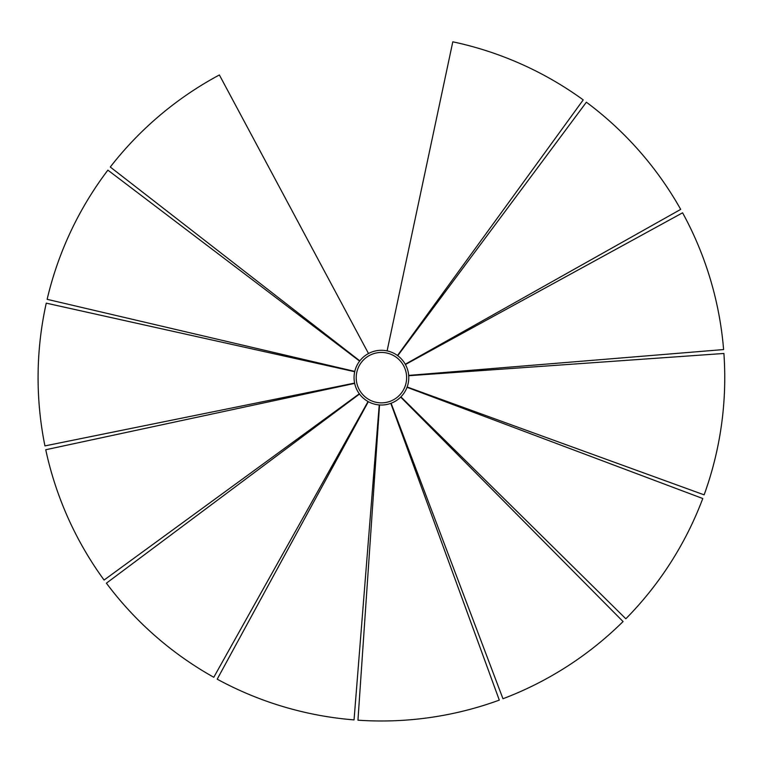 <?xml version="1.0" encoding="UTF-8"?>
<svg xmlns="http://www.w3.org/2000/svg" width="762" height="762" viewBox="0 0 762 762"><rect width="100%" height="100%" fill="white"/><g stroke="black" fill="none" stroke-linecap="round" stroke-linejoin="round"><path stroke-width="1.14" d="M381.419 352.444A25.203 25.203 0 0 0 356.216 377.647A25.203 25.203 0 0 0 381.419 402.86A25.203 25.203 0 0 0 406.632 377.647A25.203 25.203 0 0 0 381.419 352.444M381.419 405.013A27.365 27.365 0 0 0 408.784 377.647A27.365 27.365 0 0 0 381.419 350.291A27.365 27.365 0 0 0 354.054 377.647A27.365 27.365 0 0 0 381.419 405.013M397.507 355.511L583.225 99.889A343.338 343.338 0 0 0 452.799 41.815L387.106 350.882M405.27 364.236L680.695 209.388A343.338 343.338 142.8 0 0 586.378 102.203L397.754 355.702M408.689 375.409L723.605 349.558A343.338 343.338 167.5 0 0 682.59 212.808L405.422 364.512M408.146 383.515A27.365 27.365 12.1 0 1 407.137 386.991L704.126 494.852A343.338 343.338 -167.9 0 0 723.9 353.463L408.718 375.723M401.317 396.43A27.365 27.365 36.8 0 1 400.898 396.869L625.831 618.782A343.338 343.338 -143.2 0 0 702.774 498.519L407.032 387.287M392.22 402.793A27.365 27.365 61.4 0 1 391.106 403.241L502.968 698.744A343.338 343.338 -118.6 0 0 623.059 621.554L400.679 397.088M380.152 404.984A27.365 27.365 86.1 0 1 379.552 404.946L357.95 720.185A343.338 343.338 -93.9 0 0 499.301 700.116L390.811 403.346M371.618 403.193A27.365 27.365 110.7 0 1 368.332 401.679L217.208 679.171A343.338 343.338 -69.3 0 0 354.044 719.89L379.238 404.927M359.502 394.03L106.404 583.187A343.338 343.338 -44.6 0 0 213.789 677.275L368.056 401.526M354.663 383.391L45.739 449.742A343.338 343.338 -20 0 0 104.08 580.044L359.321 393.783M354.606 383.086A27.365 27.365 4.7 0 1 354.711 371.713L46.263 303.152A343.338 343.338 -175.3 0 0 44.939 445.903L354.606 383.086M354.778 371.408A27.365 27.365 29.3 0 1 359.616 361.112L107.89 170.136A343.338 343.338 -150.7 0 0 47.139 299.333L354.778 371.408M368.503 353.53L219.38 74.962A343.338 343.338 54 0 0 110.28 167.03L359.807 360.864"/></g></svg>
